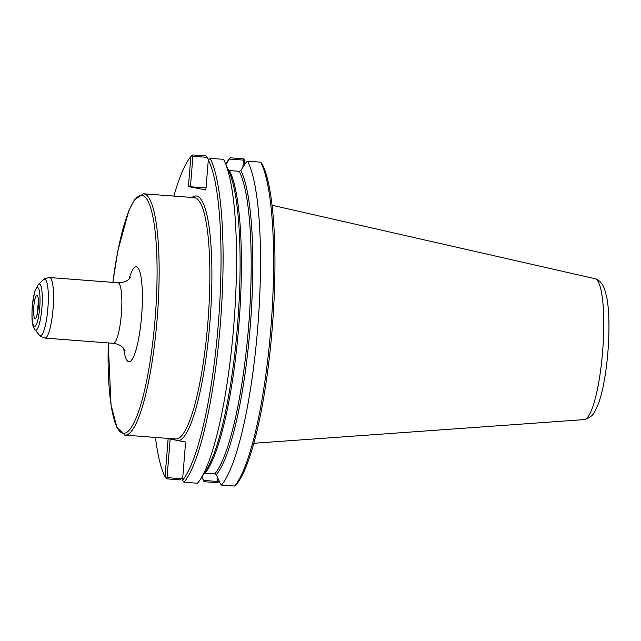 <?xml version="1.0" encoding="UTF-8"?>
<svg xmlns="http://www.w3.org/2000/svg" width="641" height="641" viewBox="0 0 641 641"><rect width="100%" height="100%" fill="white"/><g stroke="black" fill="none" stroke-linecap="round" stroke-linejoin="round"><path stroke-width="0.96" d="M173.567 438.813A122.751 23.477 -85.6 0 0 174.929 439.966L168.142 438.652L165.066 476.888L166.019 478.17L167.045 477.625L170.153 439.037M182.813 476.608L181.435 478.723L167.045 477.625M217.844 478.114L217.579 481.479L203.534 480.405L201.947 476.872M166.019 478.17L166.628 478.835L180.073 479.853L181.435 478.723M200.609 478.979A168.928 32.314 -85.6 0 0 234.037 322.054A168.928 32.314 -85.6 0 0 224.767 161.877L229.045 171.612A158.96 30.407 -85.6 0 1 237.763 322.335A158.96 30.407 -85.6 0 1 206.314 470.005L200.609 478.979A168.928 32.314 -85.6 0 1 197.5 483.234L184.055 482.216L182.525 480.269L185.594 442.034L178.815 440.72A122.751 23.477 -85.6 0 0 211.009 306.182A122.751 23.477 -85.6 0 0 191.955 197.476M182.525 480.269A167.189 31.978 -85.6 0 0 218.277 324.578A167.189 31.978 -85.6 0 0 208.293 160.01L210.12 158.319L223.565 159.345A168.928 32.314 -85.6 0 1 224.767 161.877M206.041 187.949L190.449 186.763L192.901 156.26L207.291 157.357L206.13 155.963L192.693 154.938L190.834 156.62L188.43 186.571L205.881 189.952L208.293 160.01M190.834 156.62A167.189 31.978 -85.6 0 0 173.871 196.098M155.483 437.442A167.189 31.978 -85.6 0 0 165.066 476.888M184.055 482.216A168.928 32.314 -85.6 0 0 220.304 324.771A168.928 32.314 -85.6 0 0 210.12 158.319M234.59 486.062A168.928 32.314 -85.6 0 0 270.831 328.617A168.928 32.314 -85.6 0 0 260.647 162.165L262.209 164.112A167.189 31.978 -85.6 0 1 272.201 328.681A167.189 31.978 -85.6 0 1 236.441 484.38L234.59 486.062L221.49 485.061L220.328 483.667L216.338 474.725A158.96 30.407 -85.6 0 0 250.214 326.83A158.96 30.407 -85.6 0 0 240.808 170.53L239.269 171.323L229.478 170.57L228.084 169.561M204.335 473.114L214.935 473.715L216.338 474.725M221.49 485.061A168.928 32.314 -85.6 0 0 257.73 327.623A168.928 32.314 -85.6 0 0 247.546 161.171L260.647 162.165M240.808 170.53L246.184 162.301L247.546 161.171M203.534 480.405L204.054 481.679L217.163 482.681L219.014 480.726M244.413 165.009L244.758 160.731L243.219 158.784L230.119 157.79L229.39 159.04L243.436 160.114L242.843 167.405M218.188 482.144L217.579 481.479M225.88 164.408L229.39 159.04M230.119 157.79A168.928 32.314 -85.6 0 0 227.002 162.045L225.728 164.056M201.891 476.968L202.844 479.148A168.928 32.314 -85.6 0 0 204.054 481.679M190.449 186.763L188.43 186.571M192.901 156.26L191.98 155.539M207.291 157.357L208.405 159.841M243.436 160.114L244.141 159.513M174.929 439.966L178.815 440.72M584.44 419.567A70.678 13.517 -85.6 0 0 602.732 350.146A70.678 13.517 -85.6 0 0 595.168 278.747C597.452 279.003 602.067 282.224 604.567 289.075L606.771 297.4C609.863 312.744 609.783 343.015 605.785 371.227C603.95 384.039 601.603 394.592 598.734 402.893L595.249 410.881C594.407 411.378 593.887 416.714 584.432 419.567M112.888 282.369A119.282 22.82 94.4 0 1 142.142 195.449A119.282 22.82 94.4 0 1 155.915 307.616A119.282 22.82 94.4 0 1 127.359 431.946A119.282 22.82 94.4 0 1 108.273 342.927M124.57 435.055A121.021 23.148 -85.6 0 0 125.083 435.119A121.021 23.148 -85.6 0 0 157.253 317.551A121.021 23.148 -85.6 0 0 143.977 193.854A121.021 23.148 -85.6 0 0 143.472 193.782L134.362 199.92L128.817 210.713L117.88 250.647L112.848 282.369M108.241 342.927L111.021 404.856L117.007 427.659L125.083 435.119L175.786 438.989A121.021 23.148 -85.6 0 0 207.964 321.413A121.021 23.148 -85.6 0 0 194.688 197.716A121.021 23.148 -85.6 0 0 194.175 197.644L143.472 193.782M123.721 348.584A47.69 9.126 -85.6 0 0 139.634 332.911A47.69 9.126 -85.6 0 0 136.405 266.8A47.69 9.126 -85.6 0 0 129.017 279.115M205.152 472.962A158.095 30.239 -85.6 0 0 238.797 325.94A158.095 30.239 -85.6 0 0 229.478 170.57M214.935 473.715A158.095 30.239 -85.6 0 0 248.58 326.686A158.095 30.239 -85.6 0 0 239.269 171.323M113.193 343.296A30.367 5.809 -85.6 0 0 113.321 343.312A30.367 5.809 -85.6 0 0 121.389 313.81A30.367 5.809 -85.6 0 0 118.056 282.769A30.367 5.809 -85.6 0 0 117.928 282.753C126.493 282.833 129.794 278.41 129.971 278.146L130.628 277.265M44.87 338.087A30.367 5.809 -85.6 0 0 44.998 338.103A30.367 5.809 -85.6 0 0 53.075 308.601A30.367 5.809 -85.6 0 0 49.742 277.569A30.367 5.809 -85.6 0 0 49.613 277.553L117.928 282.753M34.91 329.73A23.228 4.439 -85.6 0 0 35.648 330.227A23.228 4.439 -85.6 0 0 41.897 307.936A23.228 4.439 -85.6 0 0 39.373 283.939A23.228 4.439 -85.6 0 0 38.372 284.3L34.638 291.535L32.226 306.222C31.425 322.527 32.475 326.141 34.91 329.73L39.341 335.091A28.332 5.416 -85.6 0 0 40.239 335.7A28.332 5.416 -85.6 0 0 47.867 308.505A28.332 5.416 -85.6 0 0 44.782 279.228A28.332 5.416 -85.6 0 0 43.564 279.668C43.211 279.107 45.231 278.402 49.613 277.553M37.587 287.488A19.55 3.742 -85.6 0 0 32.322 306.254A19.55 3.742 -85.6 0 0 34.454 326.453A19.55 3.742 -85.6 0 0 39.71 307.688A19.55 3.742 -85.6 0 0 37.587 287.488M36.954 295.293A11.714 2.244 -85.6 0 0 33.805 306.542A11.714 2.244 -85.6 0 0 35.079 318.641A11.714 2.244 -85.6 0 0 38.236 307.4A11.714 2.244 -85.6 0 0 36.954 295.293M38.348 303.065A8.253 1.578 -85.6 0 0 37.851 306.927A8.253 1.578 -85.6 0 0 37.731 311.181M125.035 350.659L123.449 348.263C121.221 345.563 117.84 343.913 113.321 343.312L44.998 338.103C40.792 336.605 38.909 335.596 39.341 335.091M38.372 284.3L43.564 279.668M38.131 298.105L38.332 304.243C37.314 313.609 36.673 317.672 36.401 316.422L36.769 316.045M595.008 278.699L272 205.24M584.272 419.599L253.86 443.268"/></g></svg>
